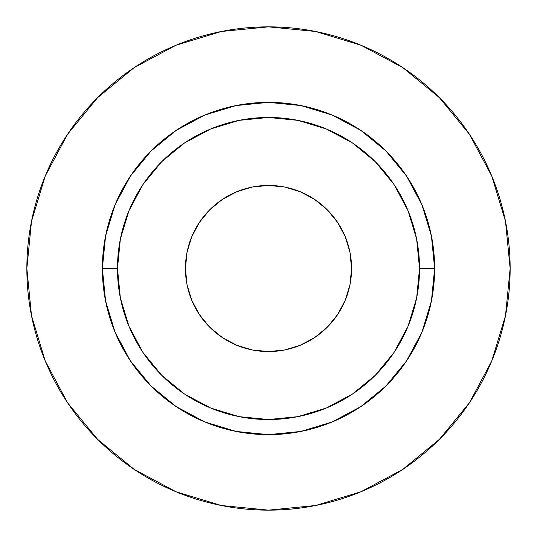 <?xml version="1.0" encoding="UTF-8"?>
<svg xmlns="http://www.w3.org/2000/svg" width="537" height="537" viewBox="0 0 537 537"><rect width="100%" height="100%" fill="white"/><g stroke="black" fill="none" stroke-linecap="round" stroke-linejoin="round"><path stroke-width="0.81" d="M351.567 268.5A83.067 83.067 0 0 1 268.5 351.567A83.067 83.067 0 0 1 185.433 268.5L187.03 252.296L191.756 236.71L199.435 222.352L209.766 209.766L222.352 199.435L236.71 191.756L252.296 187.03L268.5 185.433L284.704 187.03L300.29 191.756L314.648 199.435L327.234 209.766L337.565 222.352L345.244 236.71L349.97 252.296L351.567 268.5L349.97 284.704L345.244 300.29L337.565 314.648L327.234 327.234L314.648 337.565L300.29 345.244L284.704 349.97L268.5 351.567L252.296 349.97L236.71 345.244L222.352 337.565L209.766 327.234L199.435 314.648L191.756 300.29L187.03 284.704L185.433 268.5A83.067 83.067 0 0 1 268.5 185.433A83.067 83.067 0 0 1 351.567 268.5M419.531 268.5L434.634 268.5A166.134 166.134 0 0 1 268.5 434.634A166.134 166.134 0 0 1 102.366 268.5L117.469 268.5A151.031 151.031 0 0 1 268.5 117.469A151.031 151.031 0 0 1 419.531 268.5A151.031 151.031 0 0 1 268.5 419.531A151.031 151.031 0 0 1 117.469 268.5L120.369 297.968L128.967 326.295L142.923 352.406L161.704 375.296L184.594 394.077L210.705 408.033L239.032 416.631L268.5 419.531L297.968 416.631L326.295 408.033L352.406 394.077L375.296 375.296L394.077 352.406L408.033 326.295L416.631 297.968L419.531 268.5L416.631 239.032L408.033 210.705L394.077 184.594L375.296 161.704L352.406 142.923L326.295 128.967L297.968 120.369L268.5 117.469L239.032 120.369L210.705 128.967L184.594 142.923L161.704 161.704L142.923 184.594L128.967 210.705L120.369 239.032L117.469 268.5L102.366 268.5L105.561 236.092L115.012 204.926L130.363 176.203L151.025 151.025L176.203 130.363L204.926 115.012L236.092 105.561L268.5 102.366L300.908 105.561L332.074 115.012L360.797 130.363L385.975 151.025L406.637 176.203L421.988 204.926L431.439 236.092L434.634 268.5L431.439 300.908L421.988 332.074L406.637 360.797L385.975 385.975L360.797 406.637L332.074 421.988L300.908 431.439L268.5 434.634L236.092 431.439L204.926 421.988L176.203 406.637L151.025 385.975L130.363 360.797L115.012 332.074L105.561 300.908L102.366 268.5A166.134 166.134 0 0 1 268.5 102.366A166.134 166.134 0 0 1 434.634 268.5L419.531 268.5M26.85 268.5A241.65 241.65 0 0 1 268.5 26.85A241.65 241.65 0 0 1 510.15 268.5A241.65 241.65 0 0 1 268.5 510.15A241.65 241.65 0 0 1 26.85 268.5L31.495 315.642L45.242 360.978L67.575 402.757L97.627 439.373L134.243 469.425L176.022 491.758L221.358 505.505L268.5 510.15L315.642 505.505L360.978 491.758L402.757 469.425L439.373 439.373L469.425 402.757L491.758 360.978L505.505 315.642L510.15 268.5L505.505 221.358L491.758 176.022L469.425 134.243L439.373 97.627L402.757 67.575L360.978 45.242L315.642 31.495L268.5 26.85L221.358 31.495L176.022 45.242L134.243 67.575L97.627 97.627L67.575 134.243L45.242 176.022L31.495 221.358L26.85 268.5M469.425 134.243L439.373 97.627L402.817 67.622M134.243 67.575L97.627 97.627L67.622 134.183M67.575 402.757L97.627 439.373L134.183 469.378M402.757 469.425L439.373 439.373L469.378 402.817"/></g></svg>
